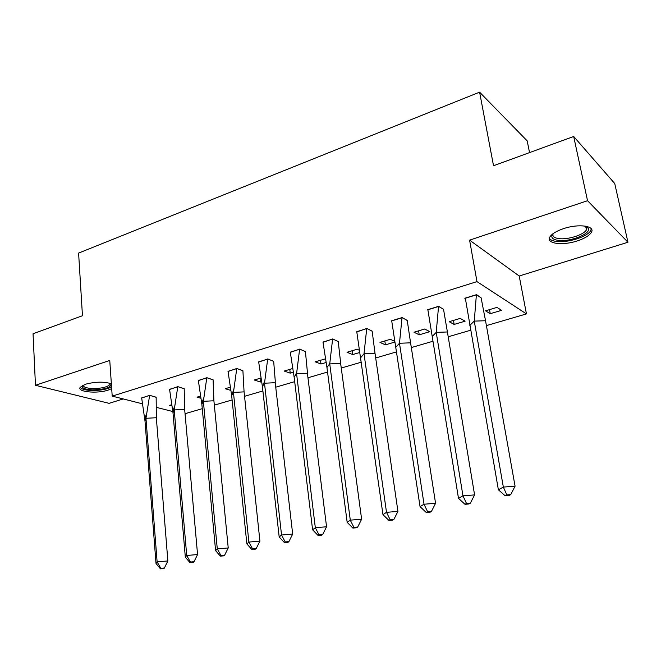 <?xml version="1.0" encoding="UTF-8"?>
<svg xmlns="http://www.w3.org/2000/svg" width="661" height="661" viewBox="0 0 661 661"><rect width="100%" height="100%" fill="white"/><g stroke="black" fill="none" stroke-linecap="round" stroke-linejoin="round"><path stroke-width="0.99" d="M111.684 388.602L108.098 390.122C97.167 393.898 76.767 391.932 80.204 387.296L85.434 384.239C95.283 381.67 103.926 381.504 111.354 383.744M563.618 228.615C578.887 223.385 595.892 225.963 591.24 232.581C589.091 235.77 584.415 238.555 577.21 240.935C562.238 245.942 545.432 243.562 549.944 236.845C551.976 233.763 556.529 231.02 563.618 228.615M142.098 403.731L112.205 396.129L109.759 360.452L35.463 385.289L33.05 333.755L82.46 315.727L78.601 253.08L479.597 92.16L493.527 165.737L573.69 136.488L614.738 183.535L627.95 242.248L587.538 200.713L469.591 240.15L476.978 281.611L526.445 313.917L486.413 325.617M573.69 136.488L587.538 200.713M35.463 385.289L109.106 403.334L123.252 398.938M469.591 240.15L519.207 276.009L627.95 242.248M519.207 276.009L526.445 313.917M470.657 330.227L448.199 336.788M432.996 341.233L411.316 347.57M396.633 351.859L375.688 357.981M361.501 362.129L341.258 368.045M327.534 372.052L307.96 377.778M294.682 381.653L275.736 387.197M262.888 390.948L244.545 396.311M232.102 399.946L214.329 405.143M202.274 408.663L185.055 413.695M529.544 152.6L527.181 140.851L479.597 92.16M112.205 396.129L476.978 281.611M173.479 411.696L172.728 411.506M172.686 411.497L156.764 407.457M496.956 307.406L485.513 310.827L490.247 313.694L501.608 310.323L496.956 307.406M481.15 297.937L476.598 294.624L464.807 298.26L465.361 298.598M460.213 318.395L449.15 321.709L454.14 324.427L465.121 321.163L460.213 318.395M443.564 309.431L438.739 306.291L427.361 309.794L427.907 310.092M424.684 329.029L413.993 332.227L419.214 334.813L429.832 331.657L424.684 329.029M407.267 320.527L402.185 317.544L391.196 320.932L391.733 321.196M394.526 341.266L390.32 339.308L379.976 342.406L385.404 344.86L394.708 342.092M372.184 331.26L366.88 328.418L356.783 331.929M359.179 350.165L357.064 349.264L347.042 352.263L352.677 354.593L359.667 352.511M338.267 341.63L332.739 338.936L322.989 342.315M325.072 358.981L315.148 361.807L320.965 364.013L325.79 362.583M305.448 351.66L299.73 349.099L290.303 352.363M292.294 368.64L284.247 371.052L290.229 373.151L293.021 372.325M273.687 361.377L267.779 358.94L258.666 362.088M260.599 378.125L254.278 380.017L260.426 382.008L261.31 381.752M242.918 370.788L236.845 368.466L228.028 371.499M229.904 387.313L225.219 388.718L230.474 390.296M213.106 379.901L206.876 377.695L198.35 380.629M200.167 396.212L197.011 397.154L200.523 398.137M184.204 388.742L177.834 386.644L169.571 389.478M171.339 404.838L169.637 405.342L171.521 405.837M156.17 397.311L149.667 395.311L141.669 398.054M489.512 309.629L490.247 313.694M453.463 320.42L454.14 324.427M418.587 330.855L419.214 334.813M384.826 340.952L385.404 344.86M352.139 350.735L352.677 354.593M320.478 360.212L320.965 364.013M289.782 369.392L290.229 373.151M260.013 378.299L260.426 382.008M469.814 325.369L474.259 321.122L476.391 294.839L465.336 298.243L498.377 489.784L503.343 487.083L474.259 321.122L485.538 320.734L481.109 297.805L476.366 294.699M515.068 486.19L510.755 494.61L506.847 494.915L503.343 487.083L515.068 486.19L485.538 320.734M506.847 494.915L505.178 495.791L498.377 489.784M505.178 495.791L509.069 495.486L510.755 494.61M586.266 226.277L588.422 228.301C591.174 233.837 569.741 242.207 558.107 240.348C552.191 239.414 550.456 237.233 552.893 233.804M553.207 233.573C552.133 236.2 553.976 237.869 558.735 238.588C567.609 239.943 583.82 234.886 586.431 229.863L586.794 227.409L585.877 226.202M549.374 238.241C550.316 239.877 552.646 240.943 556.355 241.439C567.361 243.091 587.422 236.861 590.686 230.631L591.314 228.822M110.883 383.554L111.354 384.289C110.321 387.767 103.984 389.635 92.333 389.866C84.608 389.412 81.336 387.933 82.518 385.429M83.179 385.107C83.212 387.073 86.351 388.222 92.598 388.544C101.513 388.503 107.322 387.131 110.04 384.429L110.197 383.322M80.171 387.346C81.567 389.172 85.401 390.221 91.681 390.494C100.224 390.568 106.859 389.379 111.577 386.933M432.22 336.449L436.219 332.384L438.549 306.489L427.882 309.778L458.494 498.369L462.956 495.808L436.219 332.384L447.398 331.971L443.531 309.298L438.524 306.349M474.59 494.899L470.368 503.161L466.501 503.475L462.956 495.808L474.59 494.899L447.398 331.971M466.501 503.475L464.997 504.302L458.494 498.369M464.997 504.302L468.856 503.996L470.368 503.161M395.922 347.141L399.484 343.257L402.02 317.743L391.717 320.916L420.057 506.64L424.032 504.219L399.484 343.257L410.58 342.828L407.234 320.395L401.995 317.602M435.566 503.302L431.451 511.416L427.609 511.721L424.032 504.219L435.566 503.302L410.58 342.828M427.609 511.721L426.262 512.506L420.057 506.64M426.262 512.506L430.096 512.201L431.451 511.416M360.848 357.477L364.013 353.751L366.723 328.608L356.766 331.673L382.967 514.63L386.503 512.325L364.013 353.751L375.01 353.305L372.16 331.128L366.706 328.476M397.939 511.407L393.915 519.364L390.106 519.678L386.503 512.325L397.939 511.407L375.01 353.305M390.106 519.678L388.908 520.422L382.967 514.63M388.908 520.422L392.708 520.116L393.915 519.364M326.939 367.466L329.732 363.905L332.607 339.11L322.981 342.076L326.939 367.466L347.174 522.339L350.289 520.149L329.732 363.905L340.638 363.434L340.63 362.906L338.242 341.497L332.59 338.977M361.625 519.224L357.684 527.04L353.916 527.354L350.289 520.149L361.625 519.224L340.638 363.434M353.916 527.354L352.858 528.065L347.174 522.339M352.858 528.065L356.618 527.751L357.684 527.04M294.137 377.134L296.574 373.713L299.607 349.272L290.295 352.139L294.137 377.134L312.595 529.783L315.322 527.701L296.574 373.713L307.39 373.225L307.398 372.102L305.423 351.536L299.59 349.14M326.559 526.776L322.708 534.452L318.966 534.766L315.322 527.701L326.559 526.776L307.39 373.225M318.966 534.766L318.04 535.443L312.595 529.783M318.04 535.443L321.767 535.129L322.708 534.452M262.392 386.487L264.499 383.215L267.68 359.105L258.658 361.881L262.392 386.487L279.182 536.972L281.536 535.005L264.499 383.215L275.216 382.702L275.265 381.025L273.662 361.253L267.664 358.973M292.674 534.071L288.907 541.615L285.197 541.929L281.536 535.005L292.674 534.071L275.216 382.702M285.197 541.929L284.395 542.574L279.182 536.972M284.395 542.574L288.089 542.251L288.907 541.615M231.656 395.542L233.449 392.403L236.754 368.623L228.02 371.317L231.656 395.542L246.867 543.929L248.875 542.061L233.449 392.403L244.074 391.882L242.901 370.664L236.745 368.499M259.913 541.119L256.228 548.539L252.552 548.861L248.875 542.061L259.913 541.119L244.074 391.882M252.552 548.861L251.866 549.465L246.867 543.929M251.866 549.465L255.526 549.142L256.228 548.539M201.869 404.317L203.373 401.31L206.802 377.844L198.341 380.455L201.869 404.317L215.602 550.663L217.287 548.886L203.373 401.31L213.908 400.773L213.09 379.778L206.794 377.72M228.227 547.944L224.616 555.24L220.972 555.554L217.287 548.886L228.227 547.944L213.908 400.773M220.972 555.554L220.394 556.132L215.602 550.663M220.394 556.132L224.029 555.81L224.616 555.24M173 412.828L174.223 409.936L177.776 386.784L169.563 389.312L173 412.828L185.328 557.182L186.716 555.488L174.223 409.936L184.667 409.39L184.188 388.618L177.759 386.66M197.565 554.546L194.02 561.718L190.409 562.04L186.716 555.488L197.565 554.546L184.667 409.39M190.409 562.04L189.93 562.585L185.328 557.182M189.93 562.585L193.533 562.263L194.02 561.718M145.007 421.074L145.965 418.297L149.626 395.452L141.661 397.905L145.007 421.074L156.013 563.494L157.12 561.883L145.965 418.297L156.327 417.735L156.161 397.195L149.609 395.328M167.861 560.941L164.391 567.997L160.813 568.32L157.12 561.883L167.861 560.941L156.327 417.735M160.813 568.32L160.433 568.84L156.013 563.494M160.433 568.84L164.002 568.518L164.391 567.997M586.794 227.409L588.422 228.301M585.638 226.161L586.431 229.863M110.205 383.372L111.354 384.289M109.957 383.256L110.04 384.429M328.889 364.979L329.814 362.963M295.244 375.588L296.739 372.06M262.838 385.793L264.739 380.885M233.771 389.461L231.639 395.485M203.778 397.798L201.712 403.648M174.719 405.912L172.711 411.588M146.544 413.794L144.594 419.314"/></g></svg>
